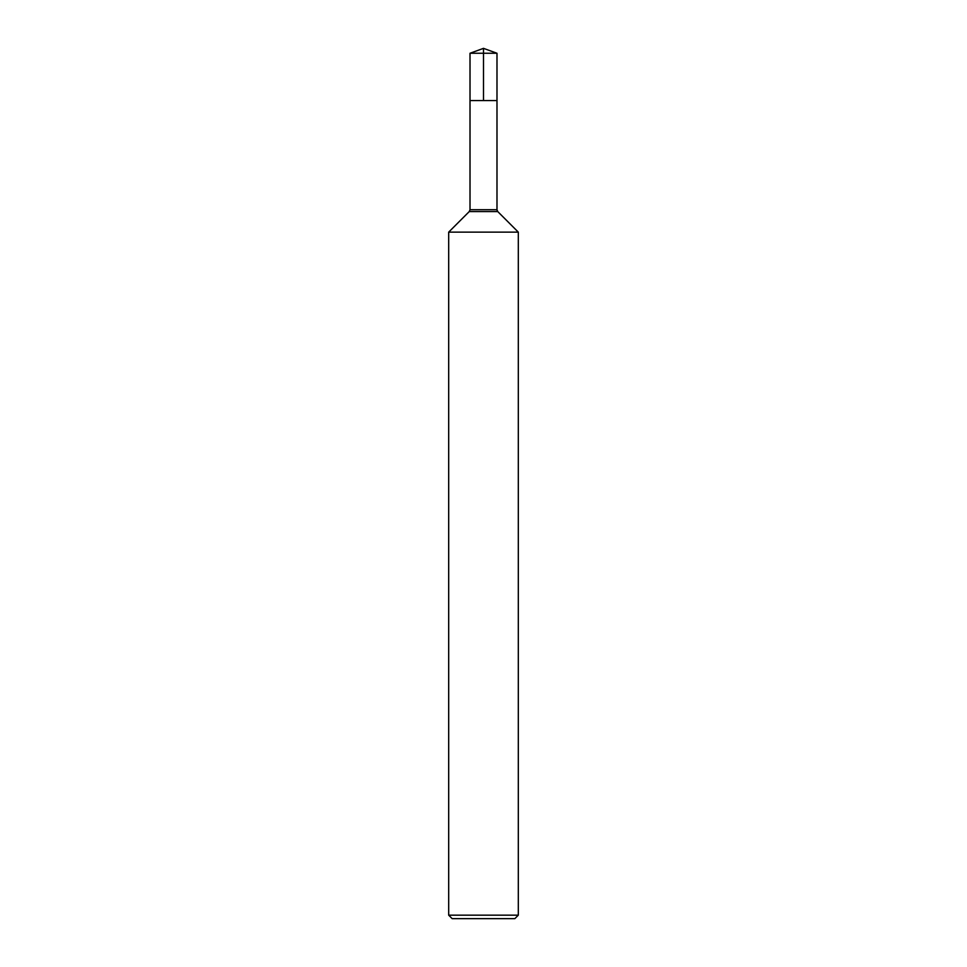 <?xml version="1.0" encoding="UTF-8"?>
<svg xmlns="http://www.w3.org/2000/svg" width="967" height="967" viewBox="0 0 967 967"><rect width="100%" height="100%" fill="white"/><g stroke="black" fill="none" stroke-linecap="round" stroke-linejoin="round"><path stroke-width="1.45" d="M448.688 232.14L518.312 232.14L518.312 915.169L518.312 232.14L497.751 211.58A2.611 2.611 0 0 1 496.99 209.73L497.751 211.58L469.249 211.58L448.688 232.14L448.688 915.169L518.312 915.169L514.831 918.65L518.312 915.169M470.01 53.258L496.99 53.258L496.99 100.568L483.5 100.568L483.5 48.35L470.01 53.258L470.01 100.568L496.99 100.568L470.01 100.568L470.01 209.73L469.249 211.58M448.688 915.169L452.169 918.65L514.831 918.65M496.99 100.568L496.99 209.73L496.99 53.258L483.5 48.35L496.99 53.258L483.5 48.35L496.99 53.258L483.5 53.258M470.01 209.73L496.99 209.73"/></g></svg>
